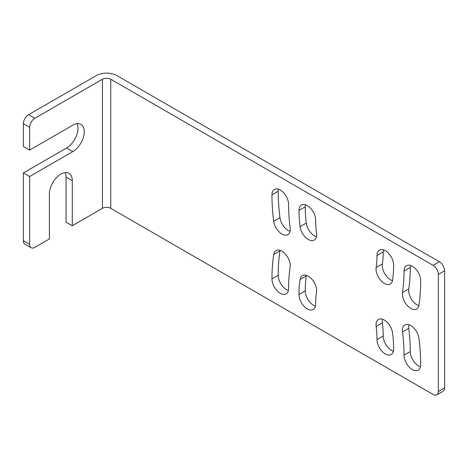 <?xml version="1.0" encoding="UTF-8"?>
<svg xmlns="http://www.w3.org/2000/svg" width="468" height="468" viewBox="0 0 468 468"><rect width="100%" height="100%" fill="white"/><g stroke="black" fill="none" stroke-linecap="round" stroke-linejoin="round"><path stroke-width="0.7" d="M31.163 247.736L24.921 244.132A7.353 4.247 -60 0 1 23.4 240.768L23.4 172.914L29.642 176.518L29.642 244.366A7.353 4.247 120 0 0 31.163 247.736A7.353 4.247 120 0 0 34.843 247.373L49.397 238.967L49.397 193.933A16.181 9.342 120 0 1 56.464 177.653A16.181 9.342 120 0 1 68.931 173.318A16.181 9.342 120 0 1 72.283 180.724L66.041 177.12A16.181 9.342 120 0 0 65.181 172.598M66.041 177.12L66.041 222.154L72.283 225.757L102.439 208.342L102.439 79.244A5.885 3.399 180 0 1 110.758 79.244L433.157 265.385L439.399 261.782A7.353 4.247 60 0 1 444.6 270.785L444.6 387.873A7.353 4.247 60 0 1 443.079 391.242L436.837 394.846A7.353 4.247 -120 0 0 438.358 391.476L438.358 274.388A7.353 4.247 -120 0 0 433.157 265.385M436.837 394.846A7.353 4.247 -120 0 1 433.157 394.477L110.758 208.342A5.885 3.399 0 0 0 102.439 208.342M439.399 261.782L117 75.646A14.707 8.494 0 0 0 96.197 75.646L28.601 114.672L34.843 118.275A7.353 4.247 120 0 0 29.642 127.284L29.642 150.099L72.797 125.178A16.181 9.342 120 0 1 80.888 124.377A16.181 9.342 120 0 1 83.368 137.346A16.181 9.342 120 0 1 72.797 151.603L66.561 147.999A16.181 9.342 120 0 0 77.144 123.663M29.642 150.099L23.4 146.496L23.4 123.681A7.353 4.247 -60 0 1 28.601 114.672M23.4 172.914L66.561 147.999M278.413 189.195A11.764 6.792 -120 0 0 278.203 191.231A198.555 114.637 -120 0 0 279.928 217.591A11.764 6.792 -120 0 0 290.014 231.268M420.469 366.789A11.764 6.792 60 0 1 410.278 351.55A175.02 101.053 60 0 0 408.757 328.314A11.764 6.792 60 0 1 408.868 324.716M271.961 278.893A198.555 114.637 60 0 1 273.686 254.534A11.764 6.792 60 0 1 276.021 250.591A11.764 6.792 60 0 1 285.685 254.399A11.764 6.792 60 0 1 290.125 267.023A175.02 101.053 60 0 0 288.598 288.499A11.764 6.792 60 0 1 286.164 293.886A11.764 6.792 60 0 1 277.097 290.733A11.764 6.792 60 0 1 271.961 278.893L278.203 275.289A198.555 114.637 60 0 1 279.928 250.93A11.764 6.792 60 0 1 280.039 250.339M278.203 275.289A11.764 6.792 -120 0 0 288.387 290.534M402.515 292.564A11.764 6.792 -120 0 0 406.955 305.189A11.764 6.792 -120 0 0 416.619 309.003A11.764 6.792 -120 0 0 418.954 305.06A198.555 114.637 -120 0 0 420.679 280.695A11.764 6.792 -120 0 0 415.543 268.854A11.764 6.792 -120 0 0 406.476 265.701A11.764 6.792 -120 0 0 404.042 271.089A175.02 101.053 -120 0 1 402.515 292.564L408.757 288.961A11.764 6.792 -120 0 0 418.842 305.645M408.757 288.961A175.02 101.053 -120 0 0 410.278 267.485A11.764 6.792 -120 0 1 410.495 265.45M393.43 351.181A11.764 6.792 60 0 1 383.239 335.936A98.543 56.891 60 0 0 382.379 322.856A11.764 6.792 60 0 1 382.491 319.258M315.426 306.148A11.764 6.792 60 0 1 305.241 290.903A122.078 70.481 60 0 1 306.3 275.921A11.764 6.792 60 0 1 306.411 275.336M383.45 249.842A11.764 6.792 -120 0 0 383.239 251.872A98.543 56.891 -120 0 1 382.379 263.964A11.764 6.792 -120 0 0 392.465 280.654M305.452 204.809A11.764 6.792 -120 0 0 305.241 206.838A122.078 70.481 -120 0 0 306.3 223.049A11.764 6.792 -120 0 0 316.386 236.726M271.961 194.834A198.555 114.637 -120 0 0 273.686 221.189A11.764 6.792 -120 0 0 279.337 232.087A11.764 6.792 -120 0 0 287.791 234.62A11.764 6.792 -120 0 0 290.125 227.676A175.02 101.053 -120 0 1 288.598 204.44A11.764 6.792 60 0 0 283.462 192.6A11.764 6.792 60 0 0 274.394 189.446A11.764 6.792 60 0 0 271.961 194.834L278.203 191.231M404.042 355.148A175.02 101.053 60 0 0 402.515 331.917A11.764 6.792 60 0 1 404.849 324.967A11.764 6.792 60 0 1 413.302 327.506A11.764 6.792 60 0 1 418.954 338.399A198.555 114.637 60 0 1 420.679 364.759A11.764 6.792 60 0 1 418.246 370.141A11.764 6.792 60 0 1 409.178 366.988A11.764 6.792 60 0 1 404.042 355.148L410.278 351.55M376.143 326.459A11.764 6.792 60 0 1 378.477 319.509A11.764 6.792 60 0 1 386.931 322.042A11.764 6.792 60 0 1 392.576 332.941A122.078 70.481 60 0 1 393.641 349.146A11.764 6.792 60 0 1 391.201 354.533A11.764 6.792 60 0 1 382.134 351.38A11.764 6.792 60 0 1 376.997 339.54A98.543 56.891 60 0 0 376.143 326.459L382.379 322.856M315.643 304.112A11.764 6.792 60 0 1 313.203 309.5A11.764 6.792 60 0 1 304.136 306.347A11.764 6.792 60 0 1 298.999 294.507A122.078 70.481 60 0 1 300.064 279.525A11.764 6.792 60 0 1 302.398 275.582A11.764 6.792 60 0 1 312.057 279.396A11.764 6.792 60 0 1 316.497 292.02A98.543 56.891 60 0 0 315.643 304.112M376.143 267.567A11.764 6.792 -120 0 0 380.583 280.192A11.764 6.792 -120 0 0 390.242 284.006A11.764 6.792 -120 0 0 392.576 280.063A122.078 70.481 -120 0 0 393.641 265.081A11.764 6.792 -120 0 0 388.504 253.241A11.764 6.792 -120 0 0 379.437 250.087A11.764 6.792 -120 0 0 376.997 255.475A98.543 56.891 -120 0 1 376.143 267.567L382.379 263.964M315.643 220.048A11.764 6.792 -120 0 0 310.506 208.207A11.764 6.792 -120 0 0 301.439 205.054A11.764 6.792 -120 0 0 298.999 210.442A122.078 70.481 -120 0 0 300.064 226.647A11.764 6.792 -120 0 0 305.709 237.545A11.764 6.792 -120 0 0 314.163 240.078A11.764 6.792 -120 0 0 316.497 233.134A98.543 56.891 -120 0 1 315.643 220.048M72.283 225.757L72.283 180.724M29.642 176.518L72.797 151.603M34.843 118.275L102.439 79.244M29.642 244.366L23.4 240.768M404.042 271.089L410.278 267.485M110.758 208.342L110.758 79.244M273.686 221.189L279.928 217.591M402.515 331.917L408.757 328.314M273.686 254.534L279.928 250.93M23.4 123.681L29.642 127.284M438.358 274.388L444.6 270.785M444.6 387.873L438.358 391.476M383.239 335.936L376.997 339.54M305.241 290.903L298.999 294.507M306.3 275.921L300.064 279.525M383.239 251.872L376.997 255.475M305.241 206.838L298.999 210.442M306.3 223.049L300.064 226.647"/></g></svg>
